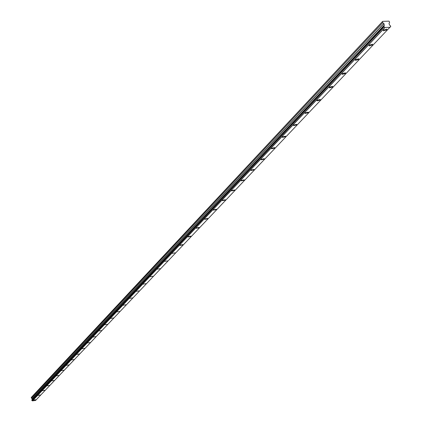 <?xml version="1.0" encoding="UTF-8"?>
<svg xmlns="http://www.w3.org/2000/svg" width="422" height="422" viewBox="0 0 422 422"><rect width="100%" height="100%" fill="white"/><g stroke="black" fill="none" stroke-linecap="round" stroke-linejoin="round"><path stroke-width="0.63" d="M33.686 400.067L35.801 399.681L33.686 400.067M383.419 30.052L383.487 30.838L386.884 29.904L386.821 29.113L383.419 30.052M369.171 45.133L369.224 45.871L372.584 44.969L372.531 44.226L369.171 45.133M355.435 59.666L355.472 60.362L358.8 59.491L358.758 58.79L355.435 59.666M342.184 73.681L342.216 74.341L345.502 73.497L345.47 72.832L342.184 73.681M329.403 87.206L329.424 87.829L332.673 87.011L332.652 86.389L329.403 87.206M317.054 100.267L317.07 100.858L320.282 100.067L320.266 99.476L317.054 100.267M305.127 112.885L305.132 113.444L308.313 112.679L308.303 112.12L305.127 112.885M293.596 125.086L293.596 125.614L296.735 124.87L296.735 124.342L293.596 125.086M282.439 136.892L282.434 137.387L285.541 136.665L285.541 136.169L282.439 136.892M271.641 148.312L271.631 148.787L274.701 148.085L274.711 147.61L271.641 148.312M261.186 159.374L261.176 159.822L264.209 159.141L264.219 158.693L261.186 159.374M251.058 170.092L251.043 170.514L254.039 169.85L254.055 169.428L251.058 170.092M241.236 180.479L241.22 180.88L244.18 180.236L244.201 179.83L241.236 180.479M231.715 190.554L231.694 190.934L234.621 190.306L234.643 189.921L231.715 190.554M222.478 200.329L222.452 200.693L225.348 200.075L225.369 199.712L222.478 200.329M213.511 209.818L213.485 210.161L216.344 209.56L216.37 209.217L213.511 209.818M204.802 219.034L204.77 219.356L207.603 218.77L207.629 218.443L204.802 219.034M196.341 227.985L196.309 228.291L199.105 227.722L199.137 227.405L196.341 227.985M188.117 236.684L188.085 236.979L190.85 236.415L190.881 236.12L188.117 236.684M180.12 245.145L180.088 245.425L182.821 244.876L182.853 244.591L180.12 245.145M172.345 253.369L175.046 252.831L172.345 253.369M164.775 261.376L167.444 260.849L164.775 261.376M157.406 269.173L160.049 268.65L157.406 269.173M150.237 276.758L152.848 276.246L150.237 276.758M143.248 284.154L145.833 283.647L143.248 284.154M136.438 291.354L138.996 290.863L136.438 291.354M129.802 298.375L132.334 297.89L129.802 298.375M123.329 305.222L125.835 304.747L123.329 305.222M117.021 311.9L119.495 311.431L117.021 311.9M110.859 318.415L113.312 317.956L110.859 318.415M104.851 324.776L107.272 324.318L104.851 324.776M98.985 330.985L101.38 330.531L98.985 330.985M93.251 337.046L95.625 336.603L93.251 337.046M87.655 342.97L90.007 342.532L87.655 342.97M82.19 348.751L84.516 348.319L82.19 348.751M76.841 354.406L79.146 353.979L76.841 354.406M71.619 359.934L73.897 359.512L71.619 359.934M66.507 365.341L68.765 364.924L66.507 365.341M61.512 370.627L63.748 370.215L61.512 370.627M56.622 375.802L58.837 375.395L56.622 375.802M51.837 380.86L54.032 380.459L51.837 380.86M47.159 385.813L49.327 385.418L47.159 385.813M42.575 390.666L44.727 390.271L42.575 390.666M38.085 395.414L40.217 395.024L38.085 395.414M32.373 400.826L384.917 27.467L32.373 400.826L31.966 400.525L384.115 26.818L31.966 400.525M382.643 21.38L31.381 397.339L382.659 21.369L389.01 21.142L389.633 22.308L389.015 23.416L389.422 24.824L390.756 26.206L390.234 26.961M32.41 400.868L35.564 400.478L390.229 26.961M31.893 400.483L31.814 400.072L384.141 25.805L384.273 25.209L32.135 399.713M32.151 399.544L32.03 398.605L31.386 398.11L382.759 22.698L31.386 398.11M382.627 21.406L31.265 397.498L31.349 398.057M31.244 397.535L382.464 21.659M382.432 21.712L382.685 22.598M382.759 22.698L383.92 23.627L384.273 25.209M383.783 26.032L383.983 26.739M384.115 26.818L384.853 27.383M384.917 27.467L390.176 27.298M32.452 400.9L384.991 27.52M32.135 399.597L384.257 25.299M31.798 400.351L383.809 26.507M383.74 26.28L31.771 400.22M384.326 25.04L32.193 399.439M32.03 398.605L383.92 23.627M383.851 23.526L31.993 398.553M384.315 25.146L32.177 399.502M383.303 30.199L383.487 30.838M369.055 45.275L369.224 45.871M355.319 59.808L355.472 60.362M342.073 73.818L342.216 74.341M329.292 87.343L329.424 87.829M316.948 100.404L317.07 100.858M305.022 113.022L305.132 113.444M293.49 125.223L293.596 125.614M282.339 137.018L282.434 137.387M271.546 148.444L271.631 148.787M261.091 159.5L261.176 159.822M250.963 170.214L251.043 170.514M241.152 180.6L241.22 180.88M231.631 190.67L231.694 190.934M31.397 397.313L382.659 21.369M390.229 26.997L390.688 26.512M31.829 400.035L383.809 25.979"/></g></svg>
